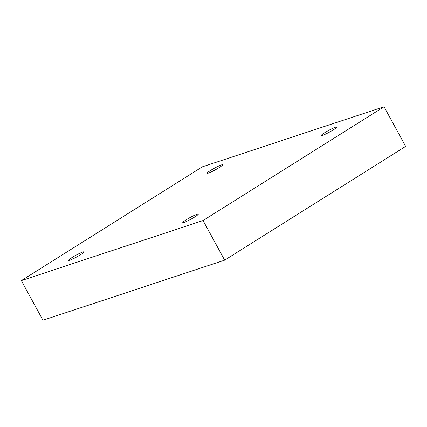 <?xml version="1.0" encoding="UTF-8"?>
<svg xmlns="http://www.w3.org/2000/svg" width="427" height="427" viewBox="0 0 427 427"><rect width="100%" height="100%" fill="white"/><g stroke="black" fill="none" stroke-linecap="round" stroke-linejoin="round"><path stroke-width="0.64" d="M384.044 106.766L202.339 166.84L21.35 280.608L42.956 320.234L224.661 260.16L405.65 146.392L384.044 106.766L203.06 220.535L224.661 260.16M21.35 280.608L203.06 220.535M219.158 167.608A8.828 0.939 -28.6 0 0 222.611 164.801A8.828 0.939 -28.6 0 0 214.413 168.206A8.828 0.939 -28.6 0 0 207.111 173.25A8.828 0.939 -28.6 0 0 211.397 171.846A8.828 0.939 -28.6 0 0 219.158 167.608M333.343 129.861A8.828 0.939 -28.6 0 0 336.791 127.054A8.828 0.939 -28.6 0 0 328.593 130.454A8.828 0.939 -28.6 0 0 321.296 135.503A8.828 0.939 -28.6 0 0 325.577 134.099A8.828 0.939 -28.6 0 0 333.343 129.861M194.829 216.927A8.828 0.939 -28.6 0 0 198.283 214.124A8.828 0.939 -28.6 0 0 190.084 217.524A8.828 0.939 -28.6 0 0 182.783 222.574A8.828 0.939 -28.6 0 0 187.063 221.165A8.828 0.939 -28.6 0 0 194.829 216.927M80.65 254.673A8.828 0.939 -28.6 0 0 84.103 251.871A8.828 0.939 -28.6 0 0 75.905 255.271A8.828 0.939 -28.6 0 0 68.603 260.321A8.828 0.939 -28.6 0 0 72.884 258.911A8.828 0.939 -28.6 0 0 80.65 254.673"/></g></svg>
